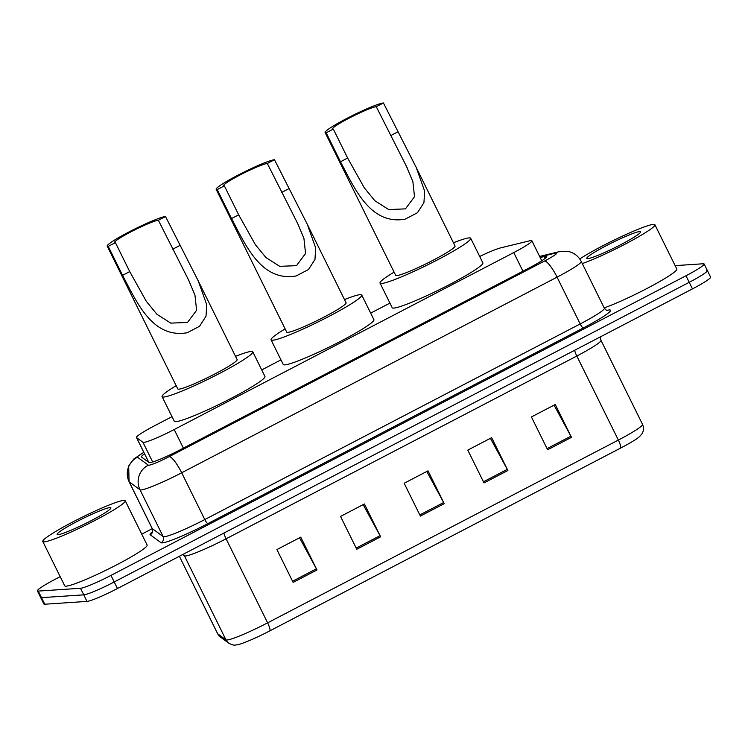 <?xml version="1.0" encoding="UTF-8"?>
<svg xmlns="http://www.w3.org/2000/svg" width="748" height="748" viewBox="0 0 748 748"><rect width="100%" height="100%" fill="white"/><g stroke="black" fill="none" stroke-linecap="round" stroke-linejoin="round"><path stroke-width="1.12" d="M172.012 416.664L154.612 425.734A27.583 2.599 -26.3 0 0 136.482 437.515A27.583 2.599 -26.3 0 0 136.566 437.617L142.943 442.292A27.583 2.599 -26.3 0 0 143.728 442.405A27.583 2.599 -26.3 0 0 174.191 429.53L513.764 252.572A27.583 2.599 -26.3 0 0 531.893 240.791A27.583 2.599 -26.3 0 0 529.509 240.847L500.693 247.859A27.583 2.599 -26.3 0 0 479.702 256.48M389.923 303.108L370.681 313.132M280.968 359.882L261.725 369.914M144.56 453.868A27.583 2.599 -26.3 0 0 141.437 456.935A27.583 2.599 -26.3 0 0 141.531 457.028L149.03 462.526A27.583 2.599 -26.3 0 0 149.806 462.638A27.583 2.599 -26.3 0 0 180.268 449.772L528.612 268.242A27.583 2.599 -26.3 0 0 546.732 256.461A27.583 2.599 -26.3 0 0 544.357 256.508L540.168 257.536M675.126 265.634L703.242 263.764A27.583 2.599 153.7 0 1 704.111 263.969A27.583 2.599 153.7 0 1 685.981 275.76L110.966 575.408A27.583 2.599 153.7 0 1 80.513 588.274L38.27 591.079A27.583 2.599 153.7 0 1 37.4 590.873A27.583 2.599 153.7 0 1 55.53 579.092L60.186 576.661M141.737 534.165L152.265 528.677M706.486 270.327A27.583 2.599 153.7 0 1 707.356 270.542L710.6 277.106A27.583 2.599 153.7 0 1 692.47 288.887L117.464 588.536A27.583 2.599 153.7 0 1 87.002 601.411L44.758 604.216L41.514 597.652A27.583 2.599 153.7 0 1 40.644 597.437A27.583 2.599 153.7 0 0 41.514 597.652L83.757 594.847L41.514 597.652L38.27 591.079M117.464 588.536L114.21 581.972A27.583 2.599 153.7 0 1 83.757 594.847A27.583 2.599 153.7 0 0 114.21 581.972L689.226 282.323L114.21 581.972L110.966 575.408M707.356 270.542A27.583 2.599 153.7 0 1 689.226 282.323A27.583 2.599 153.7 0 0 707.356 270.542L704.111 263.969M146.973 461.02A27.583 2.599 153.7 0 1 147.805 460.431M554.044 405.154L570.911 436.206A7.358 1.627 62.5 0 1 571.5 437.337L555.278 404.518L531.417 416.945L547.639 449.772L571.5 437.337M490.417 438.309L507.284 469.361A7.358 1.627 62.5 0 1 507.873 470.501L491.651 437.674L467.79 450.109L484.012 482.928L507.873 470.501M299.546 537.784L316.404 568.826A7.358 1.627 62.5 0 1 316.993 569.967L300.771 537.139L276.919 549.574L293.141 582.402L316.993 569.967M363.163 504.629L380.031 535.671A7.358 1.627 62.5 0 1 380.62 536.812L364.398 503.984L340.536 516.419L356.759 549.247L380.62 536.812M426.79 471.474L443.658 502.516A7.358 1.627 62.5 0 1 444.247 503.656L428.024 470.829L404.163 483.264L420.385 516.083L444.247 503.656M620.662 448.052A9.191 2.029 -117.5 0 0 618.353 440.067A36.783 3.46 -26.3 0 0 642.523 424.359C644.009 427.65 643.785 430.848 641.859 433.962L639.428 436.71A30.163 2.842 153.7 0 1 620.662 448.052L269.925 630.826A30.163 2.842 153.7 0 1 237.546 644.767L235.564 645.028C234.096 645.459 231.824 644.832 228.738 643.158L220.51 637.128L217.612 633.687A36.783 3.46 -26.3 0 0 217.724 633.818A9.191 9.144 126.2 0 0 220.51 637.128M44.758 604.216A27.583 2.599 153.7 0 1 43.889 604.001L37.4 590.873M123.785 500.403A45.974 4.329 153.7 0 1 125.225 500.749A45.974 4.329 153.7 0 1 90.517 522.702A45.974 4.329 153.7 0 1 44.244 541.842A45.974 4.329 153.7 0 1 42.804 541.487A45.974 4.329 153.7 0 1 77.512 519.533A45.974 4.329 153.7 0 1 123.785 500.403M125.225 500.749L147.132 545.068A45.974 4.329 153.7 0 1 112.415 567.021A45.974 4.329 153.7 0 1 66.151 586.161A45.974 4.329 153.7 0 1 64.702 585.806L42.804 541.487M58.082 534.633A29.976 2.824 153.7 0 1 57.372 534.586A29.976 2.824 153.7 0 1 78.521 520.73A29.976 2.824 153.7 0 1 109.947 507.612A29.976 2.824 153.7 0 1 110.891 508.135A29.976 2.824 153.7 0 1 86.992 522.787A29.976 2.824 153.7 0 1 58.082 534.633M108.245 246.363L115.407 242.642A24.824 2.338 153.7 0 1 114.622 242.446A24.824 2.338 153.7 0 1 133.368 230.59A24.824 2.338 153.7 0 1 158.352 220.258L165.514 216.527L198.314 281.042L206.738 304.773L206.009 316.245L199.538 326.306L187.15 332.757C152.106 338.751 136.557 301.631 122.56 275.329L108.245 246.363A33.099 3.114 153.7 0 1 107.207 246.111A33.099 3.114 153.7 0 1 132.2 230.309A33.099 3.114 153.7 0 1 165.514 216.527M115.407 242.642L129.722 271.599L146.365 301.388L156.977 314.328L170.787 323.127L187.533 322.435L196.602 310.261L194.966 295.198L188.627 280.107L158.352 220.258M107.207 246.111L177.772 388.904A33.099 3.114 -26.3 0 0 178.819 389.156A33.099 3.114 -26.3 0 0 212.133 375.374A33.099 3.114 -26.3 0 0 237.125 359.573L198.903 282.248M235.527 356.347A50.574 4.759 153.7 0 1 251.188 351.438A50.574 4.759 153.7 0 1 252.787 351.831A50.574 4.759 153.7 0 1 214.601 375.982A50.574 4.759 153.7 0 1 163.709 397.029A50.574 4.759 153.7 0 1 162.11 396.646A50.574 4.759 153.7 0 1 176.182 385.678M252.787 351.831L264.951 376.45A50.574 4.759 153.7 0 1 226.766 400.601A50.574 4.759 153.7 0 1 175.874 421.648A50.574 4.759 153.7 0 1 174.284 421.264L162.11 396.646M217.201 189.59L224.363 185.859A24.824 2.338 153.7 0 1 223.577 185.663A24.824 2.338 153.7 0 1 242.324 173.817A24.824 2.338 153.7 0 1 267.307 163.475L274.469 159.745L307.278 224.26L315.703 247.99L314.964 259.463L308.494 269.523L296.105 275.975C261.071 281.968 245.522 244.848 231.515 218.547L217.201 189.59A33.099 3.114 153.7 0 1 216.163 189.338A33.099 3.114 153.7 0 1 241.155 173.527A33.099 3.114 153.7 0 1 274.469 159.745M224.363 185.859L238.677 214.826L255.32 244.605L265.933 257.555L279.743 266.344L296.489 265.652L305.558 253.479L303.931 238.416L297.582 223.334L267.307 163.475M216.163 189.338L286.736 332.121A33.099 3.114 -26.3 0 0 287.774 332.374A33.099 3.114 -26.3 0 0 321.088 318.601A33.099 3.114 -26.3 0 0 346.081 302.79L307.867 225.466M344.491 299.565A50.574 4.759 153.7 0 1 360.153 294.665A50.574 4.759 153.7 0 1 361.742 295.049A50.574 4.759 153.7 0 1 323.557 319.2A50.574 4.759 153.7 0 1 272.665 340.256A50.574 4.759 153.7 0 1 271.075 339.863A50.574 4.759 153.7 0 1 285.138 328.896M361.742 295.049L373.906 319.667A50.574 4.759 153.7 0 1 335.721 343.818A50.574 4.759 153.7 0 1 284.829 364.874A50.574 4.759 153.7 0 1 283.24 364.482L271.075 339.863M326.165 132.807L333.318 129.077A24.824 2.338 153.7 0 1 332.542 128.89A24.824 2.338 153.7 0 1 351.289 117.034A24.824 2.338 153.7 0 1 376.272 106.693L383.425 102.972L416.234 167.477L424.658 191.208L423.929 202.68L417.449 212.741L405.061 219.201C370.026 225.195 354.477 188.066 340.48 161.774L326.165 132.807A33.099 3.114 153.7 0 1 325.118 132.555A33.099 3.114 153.7 0 1 350.111 116.744A33.099 3.114 153.7 0 1 383.425 102.972M333.318 129.077L347.633 158.043L364.285 187.823L374.888 200.773L388.698 209.571L405.444 208.87L414.514 196.696L412.887 181.633L406.547 166.552L376.272 106.693M325.118 132.555L395.692 275.348A33.099 3.114 -26.3 0 0 396.73 275.601A33.099 3.114 -26.3 0 0 430.044 261.819A33.099 3.114 -26.3 0 0 455.036 246.008L416.823 168.683M453.447 242.782A50.574 4.759 153.7 0 1 469.108 237.883A50.574 4.759 153.7 0 1 470.698 238.275A50.574 4.759 153.7 0 1 432.512 262.417A50.574 4.759 153.7 0 1 381.62 283.473A50.574 4.759 153.7 0 1 380.031 283.081A50.574 4.759 153.7 0 1 394.093 272.122M470.698 238.275L482.871 262.894A50.574 4.759 153.7 0 1 444.686 287.036A50.574 4.759 153.7 0 1 393.794 308.092A50.574 4.759 153.7 0 1 392.195 307.699L380.031 283.081M579.747 258.948A45.974 4.329 153.7 0 1 620.569 236.985A45.974 4.329 153.7 0 1 653.462 224.372A45.974 4.329 153.7 0 1 654.911 224.727A45.974 4.329 153.7 0 1 628.844 242.174A45.974 4.329 153.7 0 1 582.29 263.577M654.911 224.727L676.809 269.037A45.974 4.329 153.7 0 1 650.751 286.484A45.974 4.329 153.7 0 1 604.188 307.886M587.76 258.612A29.976 2.824 153.7 0 1 587.058 258.556A29.976 2.824 153.7 0 1 608.199 244.699A29.976 2.824 153.7 0 1 639.624 231.581A29.976 2.824 153.7 0 1 640.569 232.114A29.976 2.824 153.7 0 1 616.67 246.765A29.976 2.824 153.7 0 1 587.76 258.612M152.686 462.002L142.943 442.292M183.391 448.146L174.191 429.53M148.796 462.358L136.566 437.617M522.955 271.187L513.764 252.572M143.831 452.4A18.391 1.73 -26.3 0 0 137.482 457.206L148.338 465.163A18.391 1.73 -26.3 0 0 148.861 465.237A18.391 1.73 -26.3 0 0 169.16 456.654L544.553 261.033A18.391 1.73 -26.3 0 0 556.054 253.039A18.391 1.73 -26.3 0 0 555.053 253.217L539.86 256.91M555.053 253.217A18.391 16.877 76.3 0 1 558.812 251.758L567.554 251.328C573.725 252.497 578.288 255.872 581.233 261.445A36.783 3.46 153.7 0 1 557.064 277.153L181.68 472.773A36.783 3.46 153.7 0 1 141.063 489.94A36.783 3.46 153.7 0 1 140.016 489.79L163.139 536.568A36.783 3.46 -26.3 0 0 164.177 536.718A36.783 3.46 -26.3 0 0 204.793 519.551L580.186 323.931A36.783 3.46 -26.3 0 0 604.356 308.223C606.086 310.102 607.133 310.85 607.507 310.448M606.927 310.364L606.937 310.364A41.374 3.89 153.7 0 1 583.309 327.961L207.925 523.581A4.6 1.01 62.5 0 1 204.793 519.551L181.68 472.773A18.391 4.058 -117.5 0 0 169.16 456.654M207.925 523.581A41.374 3.89 153.7 0 1 162.232 542.889A41.374 3.89 153.7 0 1 161.054 542.721L150.208 534.773A41.374 3.89 153.7 0 1 152.312 531.837M80.513 588.274L87.002 601.411M685.981 275.76L692.47 288.887M148.338 465.163A18.391 18.289 126.2 0 0 140.016 489.79L129.17 481.834L152.283 528.612L163.139 536.568A4.6 4.572 -53.8 0 1 161.054 542.721M137.482 457.206A18.391 18.289 126.2 0 0 129.17 481.834A36.783 3.46 153.7 0 1 129.058 481.703L152.171 528.481A36.783 3.46 -26.3 0 0 152.283 528.612A4.6 4.572 -53.8 0 1 150.208 534.773M544.553 261.033A18.391 4.058 -117.5 0 1 557.064 277.153L580.186 323.931A4.6 1.01 62.5 0 0 583.309 327.961M545.245 258.312L544.357 256.508M574.623 350.298A9.191 2.029 -117.5 0 0 576.82 356.029L226.083 538.803A36.783 3.46 153.7 0 1 185.476 555.97A36.783 3.46 153.7 0 1 184.429 555.82L182.69 554.549M600.102 337.021L600.99 340.321A36.783 3.46 153.7 0 1 576.82 356.029L618.353 440.067L267.616 622.841A9.191 2.029 62.5 0 1 269.925 630.826M217.612 633.687L179.361 556.278L217.724 633.818L225.961 639.849A36.783 3.46 -26.3 0 0 227.009 640.008A36.783 3.46 -26.3 0 0 267.616 622.841L226.083 538.803A9.191 2.029 -117.5 0 1 223.886 533.072M228.738 643.158A9.191 9.144 126.2 0 1 225.961 639.849L184.429 555.82A9.191 9.144 -53.8 0 0 183.391 554.184M443.658 502.516L419.815 514.933M380.031 535.671L356.198 548.097M316.404 568.826L292.571 581.252M507.284 469.361L483.442 481.777M570.911 436.206L547.069 448.622M187.15 332.757L199.538 326.306M172.666 249.224L179.829 245.494M122.56 275.329L129.722 271.599M296.105 275.975L308.494 269.523M281.622 192.442L288.784 188.711M231.515 218.547L238.677 214.826M405.061 219.201L417.449 212.741M390.578 135.659L397.74 131.929M340.48 161.774L347.633 158.043M148.74 462.32L136.482 437.515M541.767 260.772L531.893 240.791M581.233 261.445L604.356 308.223M152.171 528.481C152.62 530.996 152.573 532.286 152.031 532.342L152.62 531.772M558.812 251.758L539.617 256.433M143.784 452.297L133.827 458.992L128.693 465.995L129.058 481.703M642.523 424.359L600.99 340.321M188.618 280.117L189.3 281.491M297.582 223.334L298.265 224.709M406.538 166.552L407.221 167.935"/></g></svg>
